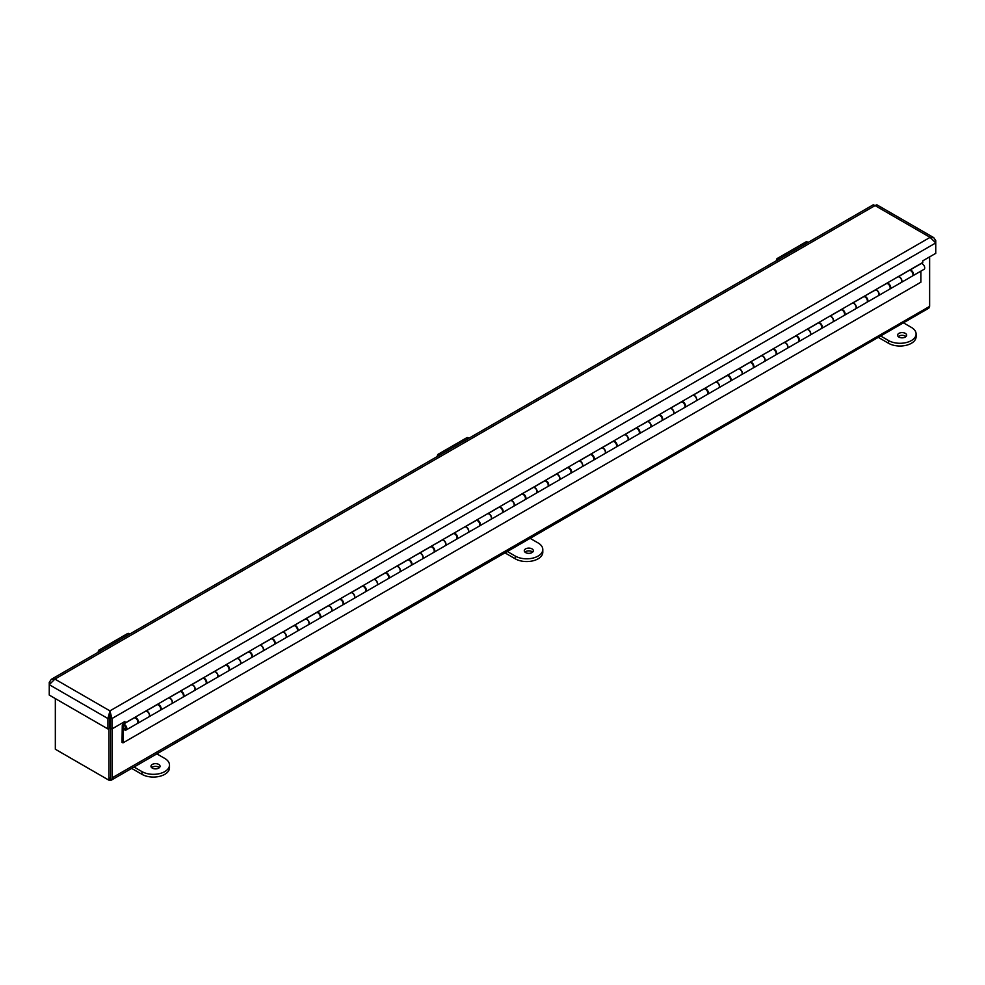 <?xml version="1.0" encoding="UTF-8"?>
<svg xmlns="http://www.w3.org/2000/svg" width="985" height="985" viewBox="0 0 985 985"><rect width="100%" height="100%" fill="white"/><g stroke="black" fill="none" stroke-linecap="round" stroke-linejoin="round"><path stroke-width="1.48" d="M55.332 698.587L55.332 749.24L108.953 780.206L110.64 779.233L110.64 728.211L110.64 776.759A3.017 1.748 60 0 1 110.012 778.15M108.953 728.383L108.953 780.206A5.405 3.127 -120 0 0 111.206 780.206A5.405 3.127 -120 0 0 112.327 777.731L112.327 728.74M929.631 256.863L929.631 305.867A5.405 3.127 60 0 1 928.51 308.342L111.206 780.206M59.137 751.444A5.405 3.127 -120 0 0 59.149 751.457L108.498 779.948A5.405 3.127 -120 0 0 108.51 779.948M112.327 777.731L929.606 306.397M110.382 717.166L109.372 716.587M109.63 717.893L110.271 717.523M109.63 717.585L109.938 712.832L110.258 717.585L110.258 727.989L111.945 728.962L124.898 721.476L124.898 723.125L922.785 262.466L922.785 260.816L935.75 253.342L935.75 240.623L933.718 237.619L930.099 237.36L935.75 242.938L111.945 718.558L109.938 710.875L107.944 718.558L107.944 728.962L49.25 695.078L49.25 684.673L54.901 679.096L51.282 679.367L49.25 682.359L49.25 684.673L107.944 718.558L109.63 717.585L109.63 727.989L107.944 728.962M124.898 723.125L123.47 722.3M51.282 679.354L873.264 204.794L875.062 205.582L876.847 204.794L933.718 237.619M50.136 682.876L49.25 682.359M109.938 712.832L109.938 710.875L930.099 237.36L875.062 205.582L54.901 679.096L109.938 710.875M934.863 241.128L935.75 240.623M111.945 728.962L111.945 718.558L110.258 717.585M126.154 729.983L137.21 723.593A3.226 1.859 -120 0 0 137.21 719.875A3.226 1.859 -120 0 0 133.985 718.016L122.928 724.394A3.226 1.859 60 0 1 126.154 726.253A3.226 1.859 60 0 1 126.154 729.983A3.226 1.859 60 0 1 123.1 728.395L122.99 742.875L122.029 742.321L122.263 725.711A3.226 1.859 60 0 1 122.928 724.394M148.944 716.821L160.001 710.431A3.226 1.859 -120 0 0 160.001 706.713A3.226 1.859 -120 0 0 156.787 704.854L145.842 711.17A3.226 1.859 60 0 1 149.006 713.189A3.226 1.859 60 0 1 148.944 716.821A3.226 1.859 60 0 1 148.858 716.858M171.747 703.659L182.804 697.269A3.226 1.859 -120 0 0 182.804 693.551A3.226 1.859 -120 0 0 179.578 691.692L168.632 698.008A3.226 1.859 60 0 1 171.796 700.027A3.226 1.859 60 0 1 171.747 703.659A3.226 1.859 60 0 1 171.661 703.696M180.378 691.088L191.435 684.895A3.226 1.859 60 0 1 194.599 686.865A3.226 1.859 60 0 1 194.537 690.497A3.226 1.859 60 0 1 194.451 690.534M194.537 690.497L205.594 684.107A3.226 1.859 -120 0 0 205.594 680.389A3.226 1.859 -120 0 0 202.381 678.53L191.435 684.846M203.169 677.939L214.225 671.733A3.226 1.859 60 0 1 217.389 673.703A3.226 1.859 60 0 1 217.34 677.335A3.226 1.859 60 0 1 217.254 677.372M217.34 677.335L228.397 670.945A3.226 1.859 -120 0 0 228.397 667.227A3.226 1.859 -120 0 0 225.171 665.367L214.225 671.548M240.131 664.173L251.187 657.783A3.226 1.859 -120 0 0 251.187 654.065A3.226 1.859 -120 0 0 247.974 652.205L237.028 658.522A3.226 1.859 60 0 1 240.192 660.541A3.226 1.859 60 0 1 240.131 664.173A3.226 1.859 60 0 1 240.044 664.21M262.933 651.011L273.99 644.621A3.226 1.859 -120 0 0 273.99 640.903A3.226 1.859 -120 0 0 270.764 639.043L259.818 645.36A3.226 1.859 60 0 1 262.983 647.379A3.226 1.859 60 0 1 262.933 651.011A3.226 1.859 60 0 1 262.847 651.048M285.736 637.849L296.793 631.459A3.226 1.859 -120 0 0 296.793 627.74A3.226 1.859 -120 0 0 293.567 625.881L282.621 632.198A3.226 1.859 60 0 1 285.785 634.217A3.226 1.859 60 0 1 285.736 637.849A3.226 1.859 60 0 1 285.638 637.898M294.355 625.29L305.412 619.085A3.226 1.859 60 0 1 308.576 621.055A3.226 1.859 60 0 1 308.527 624.687A3.226 1.859 60 0 1 308.44 624.736M308.527 624.687L319.583 618.297A3.226 1.859 -120 0 0 319.583 614.578A3.226 1.859 -120 0 0 316.357 612.719L305.412 619.036M317.158 612.128L328.214 605.923A3.226 1.859 60 0 1 331.379 607.893A3.226 1.859 60 0 1 331.329 611.525A3.226 1.859 60 0 1 331.231 611.574M331.329 611.525L342.386 605.135A3.226 1.859 -120 0 0 342.386 601.416A3.226 1.859 -120 0 0 339.16 599.557L328.214 605.738M354.12 598.363L365.176 591.973A3.226 1.859 -120 0 0 365.176 588.254A3.226 1.859 -120 0 0 361.951 586.395L351.017 592.711A3.226 1.859 60 0 1 354.181 594.731A3.226 1.859 60 0 1 354.12 598.363A3.226 1.859 60 0 1 354.034 598.412M376.923 585.201L387.979 578.823A3.226 1.859 -120 0 0 387.979 575.092A3.226 1.859 -120 0 0 384.753 573.233L373.808 579.549A3.226 1.859 60 0 1 376.972 581.569A3.226 1.859 60 0 1 376.923 585.201A3.226 1.859 60 0 1 376.824 585.25M399.713 572.039L410.77 565.661A3.226 1.859 -120 0 0 410.77 561.93A3.226 1.859 -120 0 0 407.544 560.071L396.61 566.387A3.226 1.859 60 0 1 399.775 568.407A3.226 1.859 60 0 1 399.713 572.039A3.226 1.859 60 0 1 399.627 572.088M408.344 559.48L419.401 553.274A3.226 1.859 60 0 1 422.565 555.244A3.226 1.859 60 0 1 422.516 558.877A3.226 1.859 60 0 1 422.43 558.926M422.516 558.877L433.572 552.499A3.226 1.859 -120 0 0 433.572 548.768A3.226 1.859 -120 0 0 430.346 546.909L419.401 553.225M431.147 546.318L442.203 540.112A3.226 1.859 60 0 1 445.368 542.095A3.226 1.859 60 0 1 445.306 545.715A3.226 1.859 60 0 1 445.22 545.764M445.306 545.715L456.363 539.337A3.226 1.859 -120 0 0 456.363 535.606A3.226 1.859 -120 0 0 453.137 533.747L442.203 539.928M468.109 532.553L479.166 526.175A3.226 1.859 -120 0 0 479.166 522.444A3.226 1.859 -120 0 0 475.94 520.585L464.994 526.901A3.226 1.859 60 0 1 468.158 528.933A3.226 1.859 60 0 1 468.109 532.553A3.226 1.859 60 0 1 468.023 532.602M490.899 519.39L501.956 513.013A3.226 1.859 -120 0 0 501.956 509.282A3.226 1.859 -120 0 0 498.73 507.423L487.797 513.739A3.226 1.859 60 0 1 490.961 515.771A3.226 1.859 60 0 1 490.899 519.39A3.226 1.859 60 0 1 490.813 519.44M513.702 506.228L524.759 499.851A3.226 1.859 -120 0 0 524.759 496.12A3.226 1.859 -120 0 0 521.533 494.261L510.587 500.577A3.226 1.859 60 0 1 513.751 502.609A3.226 1.859 60 0 1 513.702 506.228A3.226 1.859 60 0 1 513.616 506.278M522.333 493.67L533.39 487.464A3.226 1.859 60 0 1 536.554 489.446A3.226 1.859 60 0 1 536.493 493.066A3.226 1.859 60 0 1 536.406 493.116M536.493 493.066L547.549 486.688A3.226 1.859 -120 0 0 547.549 482.958A3.226 1.859 -120 0 0 544.323 481.099L533.39 487.415M545.124 480.508L556.18 474.302A3.226 1.859 60 0 1 559.345 476.284A3.226 1.859 60 0 1 559.295 479.904A3.226 1.859 60 0 1 559.209 479.954M559.295 479.904L570.352 473.526A3.226 1.859 -120 0 0 570.352 469.796A3.226 1.859 -120 0 0 567.126 467.937L556.18 474.13M582.086 466.742L593.142 460.364A3.226 1.859 -120 0 0 593.142 456.634A3.226 1.859 -120 0 0 589.916 454.774L578.983 461.091A3.226 1.859 60 0 1 582.147 463.122A3.226 1.859 60 0 1 582.086 466.742A3.226 1.859 60 0 1 582 466.791M604.888 453.58L615.945 447.202A3.226 1.859 -120 0 0 615.945 443.472A3.226 1.859 -120 0 0 612.719 441.612L601.773 447.929A3.226 1.859 60 0 1 604.938 449.96A3.226 1.859 60 0 1 604.888 453.58A3.226 1.859 60 0 1 604.802 453.629M627.679 440.418L638.736 434.04A3.226 1.859 -120 0 0 638.736 430.322A3.226 1.859 -120 0 0 635.522 428.45L624.576 434.767A3.226 1.859 60 0 1 627.74 436.798A3.226 1.859 60 0 1 627.679 440.418A3.226 1.859 60 0 1 627.593 440.467M636.31 427.859L647.367 421.666A3.226 1.859 60 0 1 650.531 423.636A3.226 1.859 60 0 1 650.482 427.256A3.226 1.859 60 0 1 650.395 427.305M650.482 427.256L661.538 420.878A3.226 1.859 -120 0 0 661.538 417.16A3.226 1.859 -120 0 0 658.312 415.288L647.367 421.605M673.272 414.094L684.329 407.716A3.226 1.859 -120 0 0 684.329 403.998A3.226 1.859 -120 0 0 681.115 402.126L670.169 408.455A3.226 1.859 60 0 1 673.334 410.474A3.226 1.859 60 0 1 673.272 414.094A3.226 1.859 60 0 1 673.186 414.143M696.075 400.932L707.132 394.554A3.226 1.859 -120 0 0 707.132 390.836A3.226 1.859 -120 0 0 703.906 388.964L692.96 395.293A3.226 1.859 60 0 1 696.124 397.312A3.226 1.859 60 0 1 696.075 400.932A3.226 1.859 60 0 1 695.989 400.981M718.865 387.77L729.922 381.392A3.226 1.859 -120 0 0 729.922 377.674A3.226 1.859 -120 0 0 726.708 375.802L715.763 382.131A3.226 1.859 60 0 1 718.927 384.15A3.226 1.859 60 0 1 718.865 387.77A3.226 1.859 60 0 1 718.779 387.819M741.668 374.608L752.725 368.23A3.226 1.859 -120 0 0 752.725 364.512A3.226 1.859 -120 0 0 749.499 362.652L738.553 368.969A3.226 1.859 60 0 1 741.717 370.988A3.226 1.859 60 0 1 741.668 374.608A3.226 1.859 60 0 1 741.582 374.657M750.299 362.049L761.356 355.856A3.226 1.859 60 0 1 764.52 357.826A3.226 1.859 60 0 1 764.458 361.458A3.226 1.859 60 0 1 764.372 361.495M764.458 361.458L775.515 355.068A3.226 1.859 -120 0 0 775.515 351.349A3.226 1.859 -120 0 0 772.302 349.49L761.356 355.671M787.261 348.296L798.318 341.906A3.226 1.859 -120 0 0 798.318 338.187A3.226 1.859 -120 0 0 795.092 336.328L784.146 342.645A3.226 1.859 60 0 1 787.311 344.664A3.226 1.859 60 0 1 787.261 348.296A3.226 1.859 60 0 1 787.175 348.333M810.064 335.134L821.121 328.744A3.226 1.859 -120 0 0 821.121 325.025A3.226 1.859 -120 0 0 817.895 323.166L806.949 329.483A3.226 1.859 60 0 1 810.113 331.502A3.226 1.859 60 0 1 810.064 335.134A3.226 1.859 60 0 1 809.966 335.171M832.854 321.972L843.911 315.582A3.226 1.859 -120 0 0 843.911 311.863A3.226 1.859 -120 0 0 840.685 310.004L829.739 316.32A3.226 1.859 60 0 1 832.904 318.34A3.226 1.859 60 0 1 832.854 321.972A3.226 1.859 60 0 1 832.768 322.009M855.657 308.81L866.714 302.42A3.226 1.859 -120 0 0 866.714 298.701A3.226 1.859 -120 0 0 863.488 296.842L852.542 303.158A3.226 1.859 60 0 1 855.706 305.178A3.226 1.859 60 0 1 855.657 308.81A3.226 1.859 60 0 1 855.559 308.847M864.288 296.239L875.345 290.046A3.226 1.859 60 0 1 878.509 292.016A3.226 1.859 60 0 1 878.448 295.648A3.226 1.859 60 0 1 878.361 295.685M878.448 295.648L889.504 289.258A3.226 1.859 -120 0 0 889.504 285.539A3.226 1.859 -120 0 0 886.278 283.68L875.345 289.861M901.25 282.486L912.307 276.096A3.226 1.859 -120 0 0 912.307 272.377A3.226 1.859 -120 0 0 909.081 270.518L898.135 276.834A3.226 1.859 60 0 1 901.3 278.853A3.226 1.859 60 0 1 901.25 282.486A3.226 1.859 60 0 1 901.152 282.523M124.356 729.713L122.99 730.501M125.871 727.952A1.871 1.083 60 0 1 125.477 728.814A1.871 1.083 60 0 1 123.605 727.73A1.871 1.083 60 0 1 123.605 725.563A1.871 1.083 60 0 1 125.046 726.068A1.871 1.083 60 0 1 125.871 727.952M122.99 742.875L920.876 282.215L920.876 271.146M909.881 269.927L909.881 270.099A3.226 1.859 60 0 1 912.947 272.316A3.226 1.859 60 0 1 912.812 275.8L924.041 269.324A3.226 1.859 -120 0 0 924.164 265.827A3.226 1.859 -120 0 0 921.098 263.623L921.098 263.438M134.785 717.412L145.842 711.035M157.575 704.25L168.632 697.872M180.378 691.273A3.226 1.859 60 0 1 183.444 693.489A3.226 1.859 60 0 1 183.321 696.974L194.377 690.596A3.226 1.859 -120 0 0 194.501 687.099A3.226 1.859 -120 0 0 191.435 684.895L191.435 684.71M225.971 664.776L237.028 658.386M248.762 651.614L259.818 645.224M271.565 638.452L282.621 632.062M294.355 625.463A3.226 1.859 60 0 1 297.421 627.679A3.226 1.859 60 0 1 297.298 631.163L308.354 624.785A3.226 1.859 -120 0 0 308.477 621.289A3.226 1.859 -120 0 0 305.412 619.085L305.412 618.9M339.96 598.966L351.017 592.576M362.751 585.804L373.808 579.414M385.554 572.642L396.61 566.252M408.344 559.665A3.226 1.859 60 0 1 411.41 561.869A3.226 1.859 60 0 1 411.287 565.353L422.343 558.975A3.226 1.859 -120 0 0 422.466 555.491A3.226 1.859 -120 0 0 419.401 553.274L419.401 553.09M453.937 533.156L464.994 526.766M476.74 519.994L487.797 513.604M499.53 506.832L510.587 500.454M522.333 493.854A3.226 1.859 60 0 1 525.399 496.058A3.226 1.859 60 0 1 525.264 499.555L536.32 493.165A3.226 1.859 -120 0 0 536.456 489.68A3.226 1.859 -120 0 0 533.39 487.464L533.39 487.292M567.926 467.346L578.983 460.968M590.717 454.183L601.773 447.806M613.52 441.021L624.576 434.644M636.31 428.044A3.226 1.859 60 0 1 639.376 430.248A3.226 1.859 60 0 1 639.253 433.745L650.309 427.355A3.226 1.859 -120 0 0 650.432 423.87A3.226 1.859 -120 0 0 647.367 421.666L647.367 421.481M659.113 414.697L670.169 408.319M681.903 401.535L692.96 395.157M704.706 388.373L715.763 381.995M727.496 375.211L738.553 368.833M773.09 348.887L784.146 342.509M795.892 335.725L806.949 329.347M818.695 322.563L829.739 316.185M841.486 309.401L852.542 303.023M887.079 283.089L898.135 276.699M909.881 270.099L921.098 263.623M887.079 283.261A3.226 1.859 60 0 1 890.144 285.478A3.226 1.859 60 0 1 890.021 288.962L901.078 282.584A3.226 1.859 -120 0 0 901.201 279.087A3.226 1.859 -120 0 0 898.135 276.883M864.288 296.423A3.226 1.859 60 0 1 867.354 298.64A3.226 1.859 60 0 1 867.219 302.124L878.275 295.746A3.226 1.859 -120 0 0 878.411 292.25A3.226 1.859 -120 0 0 875.345 290.046M841.486 309.585A3.226 1.859 60 0 1 844.551 311.802A3.226 1.859 60 0 1 844.428 315.286L855.485 308.908A3.226 1.859 -120 0 0 855.608 305.412A3.226 1.859 -120 0 0 852.542 303.208M818.695 322.748A3.226 1.859 60 0 1 821.749 324.964A3.226 1.859 60 0 1 821.625 328.448L832.682 322.07A3.226 1.859 -120 0 0 832.805 318.574A3.226 1.859 -120 0 0 829.739 316.37M795.892 335.91A3.226 1.859 60 0 1 798.958 338.126A3.226 1.859 60 0 1 798.835 341.61L809.892 335.232A3.226 1.859 -120 0 0 810.015 331.736A3.226 1.859 -120 0 0 806.949 329.532M773.09 349.072A3.226 1.859 60 0 1 776.155 351.288A3.226 1.859 60 0 1 776.032 354.772L787.089 348.394A3.226 1.859 -120 0 0 787.212 344.898A3.226 1.859 -120 0 0 784.146 342.694M750.299 362.234A3.226 1.859 60 0 1 753.365 364.438A3.226 1.859 60 0 1 753.242 367.934L764.298 361.557A3.226 1.859 -120 0 0 764.422 358.06A3.226 1.859 -120 0 0 761.356 355.856M727.496 375.396A3.226 1.859 60 0 1 730.562 377.6A3.226 1.859 60 0 1 730.439 381.096L741.496 374.719A3.226 1.859 -120 0 0 741.619 371.222A3.226 1.859 -120 0 0 738.553 369.018M704.706 388.558A3.226 1.859 60 0 1 707.772 390.762A3.226 1.859 60 0 1 707.649 394.259L718.705 387.868A3.226 1.859 -120 0 0 718.828 384.384A3.226 1.859 -120 0 0 715.763 382.18M681.903 401.72A3.226 1.859 60 0 1 684.969 403.924A3.226 1.859 60 0 1 684.846 407.421L695.903 401.03A3.226 1.859 -120 0 0 696.026 397.546A3.226 1.859 -120 0 0 692.96 395.342M659.113 414.882A3.226 1.859 60 0 1 662.179 417.086A3.226 1.859 60 0 1 662.055 420.583L673.112 414.192A3.226 1.859 -120 0 0 673.235 410.708A3.226 1.859 -120 0 0 670.169 408.504M613.52 441.206A3.226 1.859 60 0 1 616.585 443.41A3.226 1.859 60 0 1 616.45 446.907L627.507 440.517A3.226 1.859 -120 0 0 627.642 437.032A3.226 1.859 -120 0 0 624.576 434.828M590.717 454.368A3.226 1.859 60 0 1 593.783 456.572A3.226 1.859 60 0 1 593.659 460.069L604.716 453.679A3.226 1.859 -120 0 0 604.839 450.194A3.226 1.859 -120 0 0 601.773 447.978M567.926 467.53A3.226 1.859 60 0 1 570.992 469.734A3.226 1.859 60 0 1 570.857 473.231L581.913 466.841A3.226 1.859 -120 0 0 582.049 463.356A3.226 1.859 -120 0 0 578.983 461.14M545.124 480.692A3.226 1.859 60 0 1 548.189 482.896A3.226 1.859 60 0 1 548.066 486.393L559.123 480.003A3.226 1.859 -120 0 0 559.246 476.518A3.226 1.859 -120 0 0 556.18 474.302M499.53 507.016A3.226 1.859 60 0 1 502.596 509.22A3.226 1.859 60 0 1 502.473 512.717L513.53 506.327A3.226 1.859 -120 0 0 513.653 502.842A3.226 1.859 -120 0 0 510.587 500.626M476.74 520.178A3.226 1.859 60 0 1 479.806 522.382A3.226 1.859 60 0 1 479.67 525.879L490.727 519.489A3.226 1.859 -120 0 0 490.862 516.005A3.226 1.859 -120 0 0 487.797 513.788M453.937 533.341A3.226 1.859 60 0 1 457.003 535.544A3.226 1.859 60 0 1 456.88 539.041L467.937 532.651A3.226 1.859 -120 0 0 468.06 529.167A3.226 1.859 -120 0 0 464.994 526.95M431.147 546.503A3.226 1.859 60 0 1 434.213 548.707A3.226 1.859 60 0 1 434.077 552.203L445.134 545.813A3.226 1.859 -120 0 0 445.269 542.329A3.226 1.859 -120 0 0 442.203 540.112M385.554 572.827A3.226 1.859 60 0 1 388.619 575.031A3.226 1.859 60 0 1 388.484 578.515L399.541 572.137A3.226 1.859 -120 0 0 399.676 568.653A3.226 1.859 -120 0 0 396.61 566.437M362.751 585.989A3.226 1.859 60 0 1 365.817 588.193A3.226 1.859 60 0 1 365.694 591.677L376.75 585.299A3.226 1.859 -120 0 0 376.873 581.803A3.226 1.859 -120 0 0 373.808 579.599M339.96 599.151A3.226 1.859 60 0 1 343.026 601.355A3.226 1.859 60 0 1 342.891 604.839L353.947 598.461A3.226 1.859 -120 0 0 354.083 594.965A3.226 1.859 -120 0 0 351.017 592.761M317.158 612.313A3.226 1.859 60 0 1 320.223 614.517A3.226 1.859 60 0 1 320.1 618.001L331.157 611.623A3.226 1.859 -120 0 0 331.28 608.127A3.226 1.859 -120 0 0 328.214 605.923M271.565 638.625A3.226 1.859 60 0 1 274.63 640.841A3.226 1.859 60 0 1 274.507 644.325L285.564 637.948A3.226 1.859 -120 0 0 285.687 634.451A3.226 1.859 -120 0 0 282.621 632.247M248.762 651.787A3.226 1.859 60 0 1 251.828 654.003A3.226 1.859 60 0 1 251.704 657.487L262.761 651.11A3.226 1.859 -120 0 0 262.884 647.613A3.226 1.859 -120 0 0 259.818 645.409M225.971 664.949A3.226 1.859 60 0 1 229.037 667.165A3.226 1.859 60 0 1 228.914 670.65L239.971 664.272A3.226 1.859 -120 0 0 240.094 660.775A3.226 1.859 -120 0 0 237.028 658.571M203.169 678.111A3.226 1.859 60 0 1 206.234 680.327A3.226 1.859 60 0 1 206.111 683.812L217.168 677.434A3.226 1.859 -120 0 0 217.291 673.937A3.226 1.859 -120 0 0 214.225 671.733M157.575 704.435A3.226 1.859 60 0 1 160.641 706.651A3.226 1.859 60 0 1 160.518 710.136L171.575 703.758A3.226 1.859 -120 0 0 171.698 700.261A3.226 1.859 -120 0 0 168.632 698.057M134.785 717.597A3.226 1.859 60 0 1 137.851 719.813A3.226 1.859 60 0 1 137.728 723.298L148.784 716.92A3.226 1.859 -120 0 0 148.907 713.423A3.226 1.859 -120 0 0 145.842 711.219M125.637 728.161A1.613 0.936 60 0 1 125.341 728.58A1.613 0.936 60 0 1 123.728 727.656A1.613 0.936 60 0 1 123.728 725.785A1.613 0.936 60 0 1 125.107 726.376A1.613 0.936 60 0 1 125.637 728.161M776.463 260.68A4.063 2.339 60 0 1 777.288 258.452A4.063 2.339 60 0 1 779.628 258.846M808.131 242.396A4.063 2.339 -120 0 0 805.792 242.002L777.288 258.452M437.365 456.461A4.063 2.339 60 0 1 438.19 454.233A4.063 2.339 60 0 1 440.529 454.627M469.02 438.177A4.063 2.339 -120 0 0 466.681 437.783L438.19 454.233M98.254 652.242A4.063 2.339 60 0 1 99.079 650.014A4.063 2.339 60 0 1 101.43 650.408M129.921 633.958A4.063 2.339 -120 0 0 127.582 633.552L99.079 650.014M898.911 337.067A4.531 2.623 180 0 1 897.581 335.22A4.531 2.623 180 0 1 902.112 332.598A4.531 2.623 180 0 1 906.643 335.22A4.531 2.623 180 0 1 903.848 337.633A4.531 2.623 180 0 1 898.911 337.067M905.978 336.587A4.531 2.623 0 0 0 898.246 336.587M903.43 322.821L911.371 327.402A16.117 9.308 180 0 1 916.099 333.989A16.117 9.308 180 0 1 906.138 342.583A16.117 9.308 180 0 1 888.581 340.564L880.639 335.983M878.263 337.35L888.581 343.297A16.117 9.308 0 0 0 906.138 345.316A16.117 9.308 0 0 0 916.099 336.722L916.099 333.989M525.608 552.585A4.531 2.623 180 0 1 524.279 550.738A4.531 2.623 180 0 1 528.81 548.116A4.531 2.623 180 0 1 533.353 550.738A4.531 2.623 180 0 1 530.546 553.151A4.531 2.623 180 0 1 525.608 552.585M532.676 552.105A4.531 2.623 0 0 0 524.956 552.105M530.139 538.339L538.081 542.92A16.117 9.308 180 0 1 542.797 549.507A16.117 9.308 180 0 1 532.848 558.101A16.117 9.308 180 0 1 515.278 556.082L507.337 551.501M504.973 552.868L515.278 558.827A16.117 9.308 0 0 0 532.848 560.847A16.117 9.308 0 0 0 542.797 552.24L542.797 549.507M152.306 768.115A4.531 2.623 180 0 1 150.976 766.256A4.531 2.623 180 0 1 155.519 763.646A4.531 2.623 180 0 1 160.05 766.256A4.531 2.623 180 0 1 157.255 768.682A4.531 2.623 180 0 1 152.306 768.115M159.385 767.635A4.531 2.623 0 0 0 151.653 767.635M156.837 753.857L164.778 758.45A16.117 9.308 180 0 1 169.494 765.025A16.117 9.308 180 0 1 159.545 773.619A16.117 9.308 180 0 1 141.975 771.612L134.046 767.019M131.67 768.399L141.975 774.345A16.117 9.308 0 0 0 159.545 776.365A16.117 9.308 0 0 0 169.494 767.771L169.494 765.025M110.579 715.639A10.712 6.181 180 0 1 109.298 715.639M888.581 343.297L888.581 340.564M515.278 558.827L515.278 556.082M141.975 774.345L141.975 771.612M109.335 716.292L110.542 716.292"/></g></svg>
